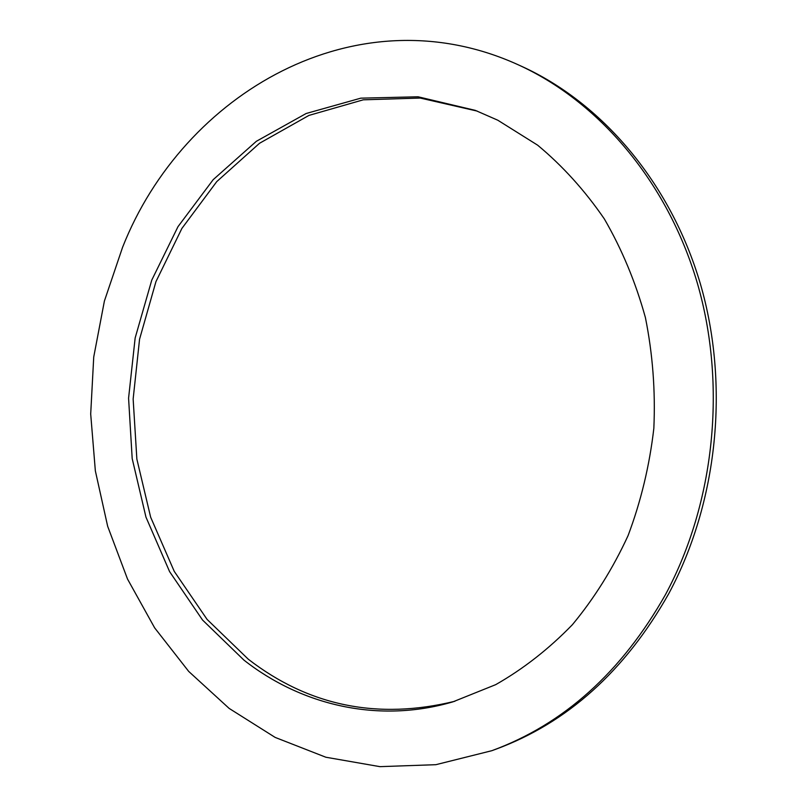 <?xml version="1.0" encoding="UTF-8"?>
<svg xmlns="http://www.w3.org/2000/svg" width="807" height="807" viewBox="0 0 807 807"><rect width="100%" height="100%" fill="white"/><g stroke="black" fill="none" stroke-linecap="round" stroke-linejoin="round"><path stroke-width="1.21" d="M665.583 594.406C621.693 672.15 563.77 724.242 491.816 750.702L435.841 764.693L379.915 766.65L325.846 757.228L275.167 737.416L229.127 708.395L188.707 671.424L154.651 627.866L127.516 579.043L107.664 526.285L95.347 470.854L90.697 414.011L93.733 356.997L104.406 301.011L122.573 247.305C183.128 93.491 356.401 -8.534 517.781 64.59C598.048 100.905 667.107 180.788 697.228 282.763C726.996 384.768 714.73 502.983 665.583 594.406M497.808 120.223L475.333 110.377L418.087 96.79L360.8 98.161L306.146 113.505L256.354 141.296L213.189 179.668L178.004 226.636L151.766 280.11L135.152 337.982L128.575 398.174L132.187 458.578L145.956 517.105L169.601 571.638L202.547 620.028L243.936 660.116C301.677 705.429 378.715 723.697 452.949 701.838L495.71 684.649C523.289 668.953 548.841 648.969 572.375 624.719C594.325 598.239 612.886 568.552 628.058 535.656C640.96 501.349 649.554 465.568 653.841 428.325C655.516 390.8 652.702 353.88 645.398 317.555C635.613 282.168 621.925 249.292 604.342 218.929C584.823 190.482 562.59 165.899 537.644 145.179L497.808 120.223M517.781 64.59L521.403 66.235C601.427 102.439 670.244 181.989 700.264 283.489C729.921 385.03 717.705 502.67 668.741 593.69C625.011 671.081 567.281 722.961 495.548 749.34L491.816 750.702M477.209 111.094L420.205 98.05L363.251 99.826L308.97 115.401L259.551 143.263L216.76 181.605L181.898 228.421L155.943 281.643L139.561 339.212L133.145 399.041L136.857 459.072L150.657 517.216L174.251 571.376L207.096 619.423L248.314 659.238C309 706.075 377.858 720.086 454.876 701.263"/></g></svg>
